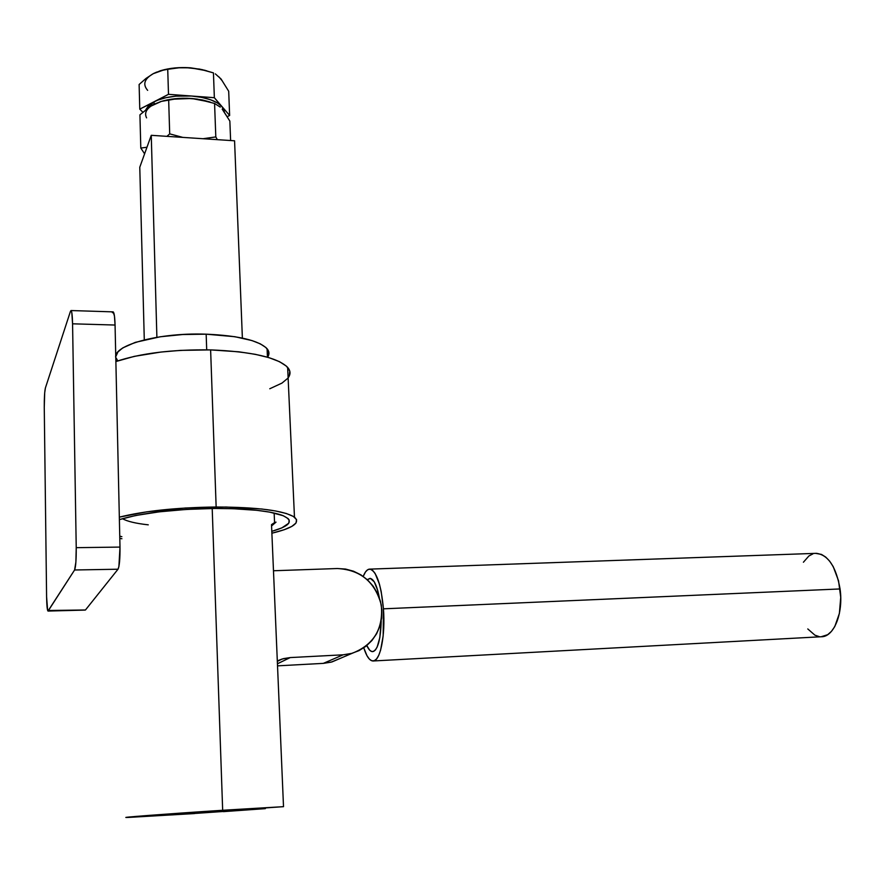 <?xml version="1.0" encoding="UTF-8"?>
<svg xmlns="http://www.w3.org/2000/svg" width="885" height="885" viewBox="0 0 885 885"><rect width="100%" height="100%" fill="white"/><g stroke="black" fill="none" stroke-linecap="round" stroke-linejoin="round"><path stroke-width="1.33" d="M352.141 653.307L331.975 661.925L323.324 663.374L343.126 654.811L351.29 653.539L358.989 650.652L365.947 646.271L371.888 640.574L376.59 633.782L379.886 626.16L381.656 617.995L381.844 609.599L380.45 601.302L377.53 593.392L373.182 586.18L367.585 579.929L360.947 574.874L353.502 571.201L345.537 569.055L337.34 568.524L273.487 570.759L337.34 568.524C360.505 569.796 375.151 581.954 381.269 604.975C383.515 628.726 373.813 644.833 352.141 653.307L343.126 654.811L323.324 663.374L277.525 665.852L323.324 663.374L331.156 662.146L340.935 658.097M277.315 660.896L282.26 658.971L290.236 657.577L277.436 663.772L290.236 657.577L343.126 654.811L290.236 657.577L283.543 658.617L277.315 660.896M154.012 101.797L145.87 109.618L148.669 105.459L151.036 103.556L168.493 94.319L167.73 69.296L160.473 70.712L153.205 73.698L146.014 78.433L139.122 84.495L139.775 109.132L139.122 84.495L146.014 78.433L153.205 73.698L164.101 69.838L167.73 69.296L168.493 94.319L214.358 97.704L213.44 72.891L202.123 69.616L190.574 67.824L179.024 67.791L167.73 69.296L179.024 67.791L190.574 67.824C179.788 67.05 169.931 67.968 161.004 70.568L174.92 67.935L185.352 67.559L199.811 69.13L213.44 72.891L214.358 97.704L229.635 115.481L228.695 91.243L221.04 78.964L215.309 73.853L221.04 78.964L228.695 91.243L229.635 115.481L227.357 116.588L229.635 115.481L222.102 106.709L224.359 111.919L223.352 108.479L214.358 97.704L191.525 96.022L201.559 97.35L210.376 99.695L217.378 102.892L222.102 106.709C216.626 100.934 206.437 97.372 191.525 96.022L168.493 94.319L139.775 109.132L157.53 100.204L165.982 97.682L175.805 96.166L191.525 96.022C176.38 95.149 163.869 97.062 154.012 101.797L154.078 104.242L154.012 101.797M146.589 117.86C144.045 112.882 146.534 108.346 154.078 104.242L161.369 101.388L168.67 100.105L169.699 133.867L166.933 136.345L169.699 133.867L182.819 137.396L169.699 133.867L168.67 100.105L174.323 99.153L161.369 101.388L150.439 106.344L153.758 104.408M142.795 112.196L139.775 109.132L142.795 112.196M222.19 109.132L229.857 121.09L230.62 140.538L229.857 121.09L223.44 110.89M191.614 98.478L210.199 102.052L202.499 99.972L191.614 98.478L174.323 99.153L185.784 98.279L197.455 99.142L191.614 98.478C179.898 97.726 169.389 98.821 160.085 101.775C169.389 98.821 179.898 97.726 191.614 98.478M154.322 73.134L153.205 73.698C144.355 78.842 142.496 84.396 147.651 90.359M206.714 70.789L190.574 67.824L205.154 70.324M222.445 81.088L218.993 76.929M156.711 72.072L153.205 73.698M144.609 153.824L140.803 148.072L139.93 114.829L150.439 106.344L139.93 114.829L140.803 148.072L144.609 153.824M146.965 147.242L140.803 148.072L146.965 147.242M203.03 138.724L215.807 136.921L214.568 103.445L197.455 99.142L214.568 103.445L215.807 136.921L217.345 139.664L215.807 136.921L203.03 138.724M220.254 107.096L214.568 103.445L220.254 107.096M118.004 569.221L74.594 569.984L48.199 610.915L85.469 609.975L118.004 569.221C119.431 566.245 120.094 558.877 119.995 547.085L115.061 325.038L72.57 323.81L76.232 547.671L119.995 547.085L76.232 547.671C76.298 559.563 75.756 566.997 74.594 569.984L118.004 569.221L118.889 566.621L119.995 547.085L115.061 325.038C114.818 316.93 114.176 312.538 113.147 311.874L114.453 316.011L115.061 325.038L72.57 323.81L71.818 312.682L71.154 310.613L70.435 311.398L71.032 310.547C71.873 311.21 72.382 315.635 72.57 323.81L76.232 547.671L75.878 562.207L74.594 569.984L47.989 611.059C47.226 610.207 46.761 605.473 46.595 596.844L44.261 407.388C44.228 397.841 44.604 391.369 45.4 387.962L70.435 311.398L45.4 387.962L44.692 392.818L44.261 407.388L46.595 596.844L47.646 610.506L85.469 609.975L118.004 569.221M48.033 611.059L85.126 610.086M112.849 311.974L112.406 312.715M148.271 524.838C135.748 523.444 127.141 521.387 122.462 518.665C127.141 521.387 135.748 523.444 148.271 524.838M121.876 536.675L119.752 536.188L121.876 536.675M119.386 519.617C142.098 512.835 173.891 509.118 214.756 508.466L232.81 508.698L256.75 510.302L269.659 512.116L283.266 515.723L288.101 518.577L289.196 520.081L288.764 523.201L281.861 527.891L271.806 531.343C290.988 525.79 294.351 520.413 281.906 515.203L281.906 515.203C268.786 510.733 246.395 508.488 214.756 508.466L186.447 509.417L159.223 511.84L135.77 515.479L119.386 519.617M289.295 375.926L289.749 371.014L286.497 366.202L279.527 361.688L269.029 357.662L255.3 354.321L238.873 351.81L210.619 349.896L216.15 506.994C258 507.182 284.107 510.579 294.473 517.183C300.59 522.747 293.068 528.102 271.883 533.224L284.273 529.706L291.84 526.398L296.021 523.002L296.563 519.628L293.322 516.42L286.298 513.488L275.633 510.977L261.683 508.997L226.106 507.028L185.396 508.012L146.733 511.84L119.331 517.139C144.576 510.899 176.845 507.514 216.15 506.994L210.619 349.896L180.496 350.383L160.882 352.053L134.343 356.356L115.869 361.545C140.538 353.259 172.121 349.376 210.619 349.896C251.639 351.555 277.315 357.374 287.636 367.352L294.473 517.183M288.112 377.862C290.778 374.322 290.623 370.826 287.636 367.352M119.796 538.368L121.92 538.744L119.796 538.368M269.77 388.758L281.972 383.094L287.702 378.36M274.571 522.626L271.518 524.606L283.51 806.666L222.666 810.273L212.201 508.488L222.666 810.273L283.51 806.666L140.604 816.446L265.356 808.636L223.44 811.633L265.356 808.636L265.334 807.839L265.356 808.636L248.851 809.709L247.601 808.846L248.851 809.709L196.868 813.304L197.023 812.109L196.868 813.304L141.755 816.501L283.51 806.666L271.518 524.606L276.02 522.128L271.573 525.944L276.02 522.128L274.571 522.626L274.14 513.012M267.569 357.23C269.571 354.365 269.405 351.533 267.082 348.734C258.796 340.437 238.496 335.592 206.161 334.176L206.703 349.818L206.161 334.176L182.741 334.519L160.218 336.776L135.339 342.351L122.772 347.894L117.915 351.942L116.057 356.08M222.666 810.273L126.942 817.275L194.623 813.558L128.181 817.441C113.911 817.928 166.668 813.89 222.666 810.273M268.498 355.549L268.686 351.5L265.942 347.551L260.312 343.856L251.937 340.559L234.879 336.709L206.161 334.176C153.846 332.229 104.729 347.871 117.738 360.892L116.256 358.137M367.319 579.686L369.963 578.37C373.813 578.923 376.944 585.405 379.355 597.784L377.707 590.45L374.255 581.843L370.361 578.403L367.319 579.686M815.671 553.357L821.457 554.408L825.694 557.052L829.676 561.19L833.25 566.677L838.549 580.837L840.728 597.309L839.389 613.416L834.776 626.569L831.469 631.348L827.674 634.689L821.214 636.746C833.88 637.2 843.604 613.216 840.064 588.945L383.437 608.825C385.583 635.684 380.13 661.858 372.939 660.984C369.543 660.719 366.49 656.349 363.779 647.853L366.987 655.719L369.355 659.082L371.8 660.785L374.255 660.73L376.59 658.894L378.747 655.331L380.605 650.154L383.172 635.784L383.437 608.825L840.064 588.945C836.115 566.754 828.227 554.884 816.401 553.335L369.786 569.121C376.512 571.035 381.07 584.277 383.437 608.825L381.181 591.512L379.433 584.133L375.085 573.38L372.662 570.405L370.195 569.155L367.784 569.674L365.527 571.898L363.226 576.389C365.118 571.566 367.308 569.144 369.775 569.121M366.821 645.574L369.687 650.187L371.645 651.504L373.592 651.426L375.45 649.933L377.154 647.057L379.82 637.654L381.214 620.894C380.616 640.054 377.707 650.309 372.485 651.648C370.494 651.559 368.602 649.535 366.821 645.574M812.895 553.888L808.89 555.99L803.403 562.229M807.784 628.947L814.941 635.187L819.244 636.625M139.775 167.254L144.288 339.829L139.775 167.254L151.258 135.316L234.569 140.792L242.379 338.092L234.569 140.792L151.258 135.316L156.888 337.296L151.258 135.316L139.775 167.254M282.26 658.971L277.337 661.383M223.352 108.479L223.429 110.658M202.499 99.972L203.284 100.237M113.147 311.874L71.032 310.547M267.447 357.197L267.082 348.734M821.236 636.746L373.359 660.962"/></g></svg>
